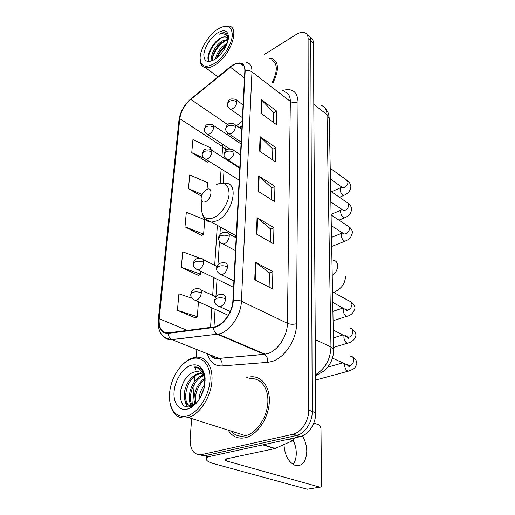 <?xml version="1.0" encoding="UTF-8"?>
<svg xmlns="http://www.w3.org/2000/svg" width="515" height="515" viewBox="0 0 515 515"><rect width="100%" height="100%" fill="white"/><g stroke="black" fill="none" stroke-linecap="round" stroke-linejoin="round"><path stroke-width="0.77" d="M235.304 235.349L235.304 237.389M241.953 126.478L239.893 128.023M199.402 454.835L208.865 456.651L300.387 436.643C308.646 434.666 315.972 423.285 315.714 412.779L313.423 43.183C313.352 40.106 312.206 38.136 309.985 37.267M191.644 418.766L190.125 438.954C190.003 449.936 193.82 455.157 201.59 454.616L293.228 434.209C301.5 432.194 308.891 420.704 308.685 410.114L308.099 38.548L310.77 40.872C310.7 37.795 309.56 35.825 307.352 34.956C309.56 35.825 310.7 37.795 310.77 40.872L312.219 411.453L310.77 40.872L313.423 43.183M292.617 434.364L296.827 435.433C305.086 433.437 312.444 422.004 312.219 411.453C312.444 422.004 305.086 433.437 296.827 435.433L205.24 455.64L296.215 435.581L299.782 436.791M247.561 377.476L246.595 377.785L247.561 377.476M228.338 430.424C232.407 436.694 238.02 439.141 245.179 437.756L245.661 437.641C257.461 434.75 268.605 418.077 269.319 402.099C270.182 386.083 260.854 374.914 249.614 376.999C260.854 374.914 270.182 386.083 269.319 402.099C268.605 418.077 257.461 434.75 245.661 437.641L245.179 437.756C238.02 439.141 232.407 436.694 228.338 430.424M231.937 431.57L232.928 433.012M232.587 65.547C235.542 63.686 238.162 62.965 240.441 63.384C243.498 64.124 244.966 66.686 244.844 71.051L232.883 300.528C232.542 312.135 222.821 325.718 214.092 326.916L168.418 332.87C161.723 332.954 158.633 328.229 159.167 318.695L179.793 118.669C180.965 111.285 184.621 104.86 190.762 99.395L232.587 65.547M232.606 65.205L190.743 99.092C184.447 104.7 180.707 111.285 179.503 118.843L158.839 318.824C158.292 328.596 161.446 333.443 168.315 333.366L213.468 327.514C222.519 326.742 232.935 312.553 233.276 300.38L245.179 70.845C244.754 62.779 240.563 60.899 232.606 65.205M254.758 279.735L272.448 288.838L272.866 271.605L255.408 262.232L254.758 279.735M269.126 287.125L269.506 272.853L255.408 262.232M269.506 272.937L272.866 271.605M256.457 234.029L273.542 243.801L273.935 227.656L257.069 217.652L256.457 234.029M270.33 241.966L270.671 229.008L257.069 217.652M270.671 229.098L273.935 227.656M260.938 113.345L276.426 124.591L276.755 111.15L261.44 99.768L260.938 113.345M273.51 122.473L273.774 112.727L261.44 99.768M273.768 112.824L276.755 111.15M259.534 151.088L275.525 161.922L275.873 147.657L260.075 136.662L259.534 151.088M272.512 159.882L272.802 149.17L260.075 136.662M272.796 149.266L275.873 147.657M258.047 191.232L274.566 201.584L274.933 186.424L258.614 175.879L258.047 191.232M271.457 199.633L271.772 187.859L258.614 175.879M271.766 187.956L274.933 186.424M272.969 82.909C279.272 70.027 278.905 61.864 271.869 58.414L268.978 58.053L271.869 58.414C278.905 61.864 279.272 70.027 272.969 82.909M308.099 38.548C308.034 35.464 306.901 33.494 304.693 32.632C302.311 31.859 299.466 32.49 296.164 34.511L264.446 54.41M196.839 349.569L196.267 357.217M195.513 367.266L195.346 369.422M194.94 374.869L194.419 381.782M194.232 384.332L192.642 405.44M192.584 406.219L192.559 406.56M191.998 298.256L178.911 293.865L177.418 310.3L195.256 317.877M207.062 189.333L207.564 182.709L189.72 174.913L188.464 188.67L201.507 196.228M210.126 149.208L210.242 147.715L192.925 139.629L191.741 152.633L207.384 162.135M199.981 258.24L182.728 251.835L181.325 267.298L198.558 275.467M185.001 226.825L203.631 234.138L204.738 219.712L186.321 212.257L185.001 226.825L201.668 235.503M203.631 234.138L201.487 235.632M188.464 188.67L202.176 194.496M208.659 161.098L207.21 162.27M191.741 152.633L204.178 158.298M181.325 267.298L200.567 274.186L200.792 271.231M200.567 274.186L198.372 275.583M177.418 310.3L197.316 316.706L198.462 301.751M197.316 316.706L195.069 317.98M214.633 63.364C223.349 57.777 231.814 44.309 232.317 35.181C231.853 25.686 226.845 23.754 217.291 29.387L216.371 30.05C207.519 36.468 199.723 50.258 200.142 58.749C201.017 66.77 205.846 68.308 214.633 63.364M200.142 58.749L200.18 59.888C200.367 64.317 202.125 66.911 205.446 67.671C208.227 68.167 211.523 67.195 215.341 64.755C230.45 55.691 240.157 27.63 229.027 25.975L223.607 26.374M272.274 82.368C278.003 70.426 277.598 62.882 271.051 59.714M215.418 58.993C216.667 52.942 220.291 47.863 226.278 43.762L227.224 43.254M216.693 58.041C218.302 52.8 221.605 48.404 226.6 44.85M212.772 60.538C208.916 58.047 214.749 45.166 222.57 40.878L228.164 39.34M213.03 60.416C210.641 56.669 216.461 45.507 223.504 41.599L228.145 40.035M228.235 39.571L225.718 36.958C224.051 36.591 222.068 37.17 219.77 38.696C222.139 37.292 224.263 36.829 226.149 37.292L227.218 37.775M216.989 33.237C209.637 39.011 205.247 46.022 203.831 54.275C203.863 61.633 207.571 63.313 214.948 59.309L216.841 57.925C223.755 51.738 227.636 44.869 228.486 37.325C228.016 30.321 224.18 28.956 216.989 33.237M228.46 37.852L226.394 33.385L225.158 32.857C223.491 32.464 221.514 32.909 219.229 34.17C224.115 32.889 227.141 34.563 228.299 39.192M219.229 34.17C221.598 33.012 223.697 32.664 225.531 33.147L226.742 33.675M209.444 61.549C205.517 57.558 212.946 42.449 221.971 37.634M212.186 60.802L212.219 59.94M212.521 58.047C214.517 50.882 218.862 45.062 225.557 40.601M217.285 57.558C219.145 53.026 222.152 49.009 226.31 45.494M209.315 61.562C205.182 58.407 210.822 44.535 219.654 38.471M211.729 60.982L211.807 59.064M213.86 52.73L219.905 44.316M217.813 55.053L223.207 47.554M205.64 201.648C212.09 198.655 212.991 185.941 206.567 189.584L203.637 192.134C201.951 194.393 201.114 196.666 201.12 198.951C201.449 201.848 202.949 202.749 205.64 201.648M293.177 440.422C295.23 444.439 296.267 448.79 296.28 453.464C296.215 457.996 295.166 461.659 293.132 464.466M283.958 444.574C284.731 455.421 288.542 462.399 295.398 465.502C302.357 466.455 306.148 461.736 306.779 451.34C306.683 445.572 305.189 440.447 302.305 435.973M208.588 456.573L206.27 459.142C206.489 460.828 208.968 462.335 213.719 463.661L307.255 489.218L319.834 487.151L226.549 460.977L224.752 459.863L226.568 458.833L274.785 448.617L262.817 444.863M319.834 487.151C320.871 487.267 321.424 486.501 321.514 484.853L320.974 428.197L319.313 425.03L313.783 423.021M294.773 437.885L292.778 440.64L274.785 448.617M187.042 415.888C198.043 413.101 209.077 396.164 209.966 380.591C211.015 364.974 202.092 355.183 191.503 358.884C184.003 361.749 177.952 368.219 173.362 378.293C169.487 387.595 168.502 396.305 170.388 404.423C173.175 413.738 178.724 417.562 187.042 415.888M169.77 401.327L170.549 405.562C173.452 415.315 179.265 419.326 187.975 417.601L188.355 417.498C199.485 414.401 210.577 397.619 211.884 381.776C213.326 365.895 205.041 355.086 194.458 357.487L192.597 357.996C189.501 359.052 186.501 360.938 183.597 363.654M231.216 431.338C234.969 435.478 239.649 436.965 245.256 435.799L245.629 435.709C256.702 433.025 267.163 417.408 267.851 402.415C268.675 387.389 259.921 376.871 249.337 378.853M198.957 399.762C199.273 394.039 201.23 388.909 204.841 384.377M200.432 397.374L204.346 387.119M195.082 404.436C191.895 397.194 196.582 383.121 204.751 378.454M195.887 403.625C193.711 396.318 197.831 384.428 204.996 379.529M192.803 406.38C184.454 401.327 191.599 377.624 203.251 375.178L203.348 375.152M193.202 406.077C186.333 400.052 192.906 378.976 203.747 375.853M193.814 405.582L193.337 405.421C186.784 406.361 183.784 402.08 184.338 392.565C186.263 382.774 190.93 376.368 198.346 373.349L201.462 373.021M193.093 406.161C180.121 407.957 185.245 376.89 199.575 373.806L201.97 373.459M205.144 380.418C203.869 373.813 200.618 370.922 195.391 371.753L199.794 372.042M194.528 404.957L193.408 405.402M191.001 365.296C182.844 367.91 175.074 379.967 174.102 391.452C173.008 402.968 179.162 411.427 187.582 409.039C195.243 406.245 200.728 399.357 204.043 388.368L205.047 377.656C203.515 367.53 198.835 363.41 191.001 365.296M194.625 371.965C178.37 375.435 174.958 411.388 190.344 406.567L196.872 402.524M205.047 377.656L205.131 379.091L202.749 371.218C200.528 367.91 197.56 366.519 193.859 367.047C199.897 367.697 203.644 371.92 205.092 379.71M193.859 367.047L198.449 367.51M180.07 396.177C180.25 389.952 182.072 384.145 185.522 378.763M188.838 408.614L188.464 408.247M187.331 406.779L185.471 401.925M185.902 391.207L188.548 383.9M191.632 407.185L190.421 403.451M191.252 391.329L192.745 387.171M188.484 408.749L187.904 408.749M186.771 406.689L184.518 399.228M191.239 407.429L189.475 400.664M194.709 404.79L194.38 402.073M315.483 374.746C325.255 368.676 330.418 359.431 330.971 347.013L327.031 114.697C326.819 109.695 324.823 106.566 321.038 105.324M313.802 104.262L327.031 114.697L329.285 118.836M315.714 412.779L308.685 410.114M315.489 375.841L324.547 370.678L327.662 367.33L330.727 362.451C332.703 358.331 333.669 354.101 333.617 349.762L330.971 347.013L315.264 339.533M282.696 90.447C292.243 87.878 297.361 91.664 298.056 101.803L296.543 323.69C293.312 324.566 290.267 324.444 287.409 323.311L290.338 101.397C290.273 96.112 288.303 92.912 284.435 91.799M296.543 323.69C296.769 339.565 284.595 358.08 271.753 361.549L267.62 362.348L222.074 365.946C214.607 366.146 209.708 362.084 207.378 353.779M213.468 327.514C213.686 330.662 214.877 332.857 217.053 334.113L264.285 354.301L267.581 353.638C277.817 350.754 287.499 335.999 287.409 323.311L241.419 301.23C241.084 315.644 229.02 332.561 218.115 334.087L172.029 339.655C168.933 339.99 166.345 339.134 164.259 337.074M232.761 64.903L230.321 66.866M158.292 319.635L178.969 120.175L179.503 118.843M158.839 318.824L158.279 319.809C157.513 331.705 162.025 338.291 171.81 339.565L218.83 358.356L264.459 354.384C266.905 355.949 267.961 358.601 267.62 362.348M168.315 333.366C168.495 336.334 169.66 338.4 171.81 339.565L218.115 334.087L265.128 354.204L219.004 358.434C221.444 359.901 222.467 362.406 222.074 365.946M230.379 66.686L190.743 99.092M233.276 300.38C236.276 299.904 238.992 300.187 241.419 301.23L251.977 71.894C249.968 70.516 247.702 70.169 245.179 70.845M246.466 62.354C250.251 63.306 252.086 66.487 251.977 71.894L290.338 101.397C292.745 102.916 295.314 103.052 298.056 101.803M201.59 454.616L205.24 455.64M210.107 354.867C212.392 357.455 215.302 358.62 218.83 358.356L219.004 358.434C215.206 358.923 212.824 358.279 211.865 356.496M159.167 318.695L187.273 330.418M230.353 67.162L244.49 77.829M190.762 99.395L227.739 124.669M242.224 121.353L236.501 125.679M227.991 133.437L227.141 134.621M222.898 144.425L221.933 156.76M179.793 118.669L222.609 146.633C224.392 147.837 225.293 149.208 225.306 150.734L225.287 151.043M221.122 168.894L220.169 183.218M217.356 225.364L214.691 265.347M213.867 277.669L212.682 295.443M211.852 307.854L210.551 327.386M258.582 191.567L259.142 176.285M260.049 151.436L260.577 137.08M261.44 113.706L261.935 100.2M257.011 234.344L257.609 218.032M255.331 280.025L255.974 262.592M333.443 260.236C336.044 260.699 337.447 262.521 337.653 265.695C337.486 269.809 335.677 273.04 332.22 275.403M205.8 219.577C207.262 221.276 209.187 222.132 211.575 222.152L205.646 219.448C203.644 218.109 202.279 214.922 201.565 209.888C202.421 217.858 206.56 220.426 213.989 217.588C221.437 214.092 228.647 202.807 229.104 193.898C228.744 184.383 224.476 181.274 216.287 184.563M236.256 235.876L211.575 222.152L216.924 220.793C232.587 214.208 239.604 182.819 225.673 183.34M229.355 108.511L230.508 109.251L232.69 108.684C235.143 106.978 236.565 104.725 236.964 101.925C237.009 100.457 236.514 99.614 235.464 99.382C231.885 98.481 229.626 98.912 228.692 100.689L227.385 103.695M236.964 101.925C234.338 100.361 231.686 100.219 229.02 101.507L227.36 103.991C226.961 105.575 228.01 107.332 230.508 109.251L242.417 117.639M344.805 194.94L343.853 195.365C341.78 194.676 340.505 192.726 340.035 189.514L341.728 187.157M342.211 187.563L342.861 188.014M341.439 186.81L342.636 187.653L344.606 187.389C346.621 186.288 347.747 184.628 347.992 182.407L346.408 179.896L330.212 168.244M227.836 133.224L229.124 134.016L231.19 133.488C233.688 131.808 235.143 129.516 235.548 126.613C235.6 124.997 235.04 124.083 233.874 123.87C230.559 123.233 228.647 123.4 228.139 124.36C226.877 125.235 226.091 126.555 225.776 128.325M235.548 126.613C232.864 125.081 230.16 124.939 227.443 126.188L225.757 128.615C225.383 130.385 226.503 132.181 229.124 134.016L241.142 142.108M345.436 217.439L344.406 217.884C342.333 217.169 341.072 215.206 340.615 211.987L340.615 211.762C340.685 210.371 341.188 209.669 342.115 209.669M342.082 209.515L343.421 210.416L345.275 210.172C347.329 209.09 348.481 207.41 348.726 205.118C348.713 203.65 348.127 202.756 346.968 202.434L330.643 191.194M226.252 158.974L227.701 159.811L229.626 159.322C232.175 157.674 233.655 155.337 234.08 152.324C234.119 150.547 233.495 149.562 232.201 149.363C228.872 148.822 226.948 149.041 226.42 150.019C225.145 150.972 224.373 152.292 224.109 153.985M234.08 152.324C231.332 150.831 228.57 150.689 225.795 151.906L224.089 154.262C223.716 156.167 224.92 158.015 227.701 159.811L239.81 167.581M346.086 240.737L344.979 241.187C342.906 240.453 341.651 238.477 341.22 235.258L342.417 232.819M342.752 233.038L344.245 233.99L345.977 233.765C348.069 232.709 349.234 231.003 349.485 228.641C349.466 227.038 348.816 226.085 347.535 225.776L331.087 214.974M221.128 243.106L223.15 244.052L224.521 243.704C227.224 242.172 228.808 239.707 229.265 236.308C229.297 233.926 228.422 232.683 226.639 232.593C223.253 232.181 221.044 232.844 220.014 234.57C219.042 235.954 218.585 237.022 218.65 237.763M229.265 236.308C226.323 234.962 223.375 234.827 220.433 235.902L218.63 238.001C218.399 240.589 219.905 242.604 223.15 244.052L235.484 250.683M348.159 315.83L346.782 316.307C344.747 315.502 343.544 313.487 343.17 310.262L343.55 308.221M344.953 308.974L347.007 310.075L348.224 309.901C350.445 308.936 351.681 307.152 351.945 304.545C351.874 302.459 350.985 301.294 349.267 301.056L332.529 291.805M219.287 273.71L221.527 274.675L222.667 274.386C225.422 272.905 227.038 270.394 227.514 266.847C227.533 264.208 226.555 262.869 224.579 262.837C221.257 262.553 219.081 263.255 218.057 264.942C217.047 266.409 216.583 267.504 216.667 268.218M227.514 266.847C224.501 265.56 221.489 265.425 218.482 266.448L216.648 268.444C216.461 271.27 218.09 273.349 221.527 274.675L233.907 280.868M348.893 342.771L347.425 343.241C345.404 342.411 344.22 340.383 343.872 337.158L344.097 335.42M345.269 335.349L348.024 337.389L349.035 337.235C351.294 336.308 352.556 334.499 352.82 331.802C352.736 329.51 351.745 328.274 349.859 328.081M217.369 305.749L219.847 306.721L220.723 306.496C223.542 305.067 225.197 302.505 225.686 298.809C225.692 295.88 224.604 294.438 222.416 294.483C217.266 294.039 215.605 296.382 214.594 300.078M225.686 298.809C222.589 297.586 219.512 297.458 216.435 298.41L214.575 300.29C214.555 300.953 214.124 304.932 219.847 306.721L230.179 311.491M349.646 370.755L348.082 371.225C346.086 370.362 344.928 368.322 344.599 365.096L344.702 363.745M346.189 363.944L349.099 365.772L349.878 365.65C352.183 364.762 353.47 362.921 353.741 360.127C353.625 357.616 352.53 356.296 350.457 356.161M206.464 133.707L207.629 134.409L209.547 133.894C211.903 132.271 213.307 130.057 213.738 127.25C213.815 125.686 213.3 124.797 212.206 124.598C208.672 123.825 206.489 124.276 205.652 125.956L204.391 128.789M213.738 127.25C211.092 125.776 208.478 125.641 205.897 126.851L204.365 129.072C203.934 130.733 205.022 132.51 207.629 134.409L229.722 148.906M204.507 158.569L205.807 159.309L207.603 158.832C210.004 157.242 211.433 154.989 211.877 152.08C211.955 150.361 211.388 149.414 210.172 149.228C206.67 148.545 204.494 149.028 203.644 150.676L202.35 153.567M211.877 152.08C209.174 150.638 206.509 150.502 203.882 151.68L202.324 153.837C201.893 155.627 203.052 157.448 205.807 159.309L239.153 180.173M195.9 268.939L197.863 269.789L198.983 269.5C201.571 268.064 203.122 265.643 203.625 262.244C203.695 259.74 202.826 258.459 201.017 258.414C197.657 258.124 195.526 258.794 194.625 260.416C193.672 261.787 193.228 262.805 193.292 263.474M203.625 262.244C200.657 260.989 197.754 260.86 194.921 261.852L193.273 263.699C192.977 266.307 194.503 268.334 197.863 269.789L233.572 287.364M193.537 299.633L195.687 300.49L196.582 300.258C199.228 298.867 200.811 296.402 201.333 292.861C201.397 290.1 200.432 288.728 198.442 288.741C193.022 288.349 191.902 290.531 190.782 294.007M201.333 292.861C198.288 291.67 195.327 291.542 192.436 292.475L190.756 294.22C190.505 297.065 192.147 299.157 195.687 300.49L228.222 315.309M226.549 460.977L226.658 458.814M263.332 444.754L275.21 448.475M292.778 440.64L288.548 439.244M325.139 108.234C327.315 110.963 328.512 113.1 328.731 114.658L329.285 118.598L333.617 349.762M300.387 436.643L293.228 434.209M240.441 63.384L243.981 66.1M190.827 98.88C184.164 104.867 180.224 111.884 178.995 119.931M231.499 135.612L230.585 136.932M226.079 146.511L225.28 151.107M224.875 157.416L224.804 158.594M224.025 170.71L223.227 183.102M220.394 227.057L219.905 234.698M219.48 241.342L217.948 265.077M217.04 279.227L215.907 296.852M215.103 309.335L213.97 326.935M241.992 125.821L239.462 127.72M226.149 37.292L225.718 36.958M217.935 76.819L205.446 67.671M225.164 32.857L225.531 33.147M201.12 198.951L201.565 209.888M345.713 276.034C344.496 286.533 340.241 288.368 334.042 292.636M339.507 197.297L343.853 195.365C344.876 194.882 350.11 193.067 350.805 186.971C351.069 185.046 349.988 182.96 347.561 180.714M243.08 104.873L236.662 100.245M342.134 187.299L330.418 179.033M340.486 187.75L331.525 191.799M338.986 220.163L344.406 217.884C345.906 217.111 350.612 215.837 351.584 209.528C351.771 207.455 350.664 205.382 348.262 203.316M241.805 129.336L235.22 124.797M342.784 209.985L330.842 201.938M341.11 210.101L331.081 214.414M331.679 246.479L344.979 241.187C347.509 240.17 349.415 238.87 350.702 237.299L352.389 232.889C352.472 230.611 351.339 228.551 348.983 226.716M240.479 154.809L233.713 150.361M343.46 233.488L331.287 225.673M341.76 233.231L331.512 237.402M334.66 320.246L346.782 316.307C350.702 315.714 353.432 313.023 354.977 308.247C355.118 306.283 353.902 304.268 351.307 302.208M236.147 237.859L228.757 233.765M345.7 309.38C346.634 310.712 347.219 311.131 347.458 310.622L332.729 302.389M343.112 307.983L332.896 311.395M333.572 347.38L347.425 343.241C352.254 342.25 355.936 338.207 355.904 335.284C355.923 332.883 354.964 331.435 352.144 329.31M346.531 336.643C347.895 338.207 348.578 338.658 348.591 338.014L333.244 329.986M343.067 334.905L333.392 337.885M315.515 380.064L348.082 371.225C353.792 368.837 354.681 369.551 356.869 363.384C356.573 360.558 355.292 358.588 353.02 357.481M347.406 364.993C349.028 366.738 349.84 367.234 349.84 366.493L349.099 365.772L332.445 358.08M342.823 362.875L327.862 367.073M241.046 143.955L213.416 125.409M239.778 168.193L211.523 150.09M217.079 266.558L203.071 259.457M215.843 296.93L200.702 289.803M206.296 458.807L206.476 455.981M274.868 448.597L262.901 444.844M245.629 435.709L188.355 417.498M200.386 373.62L199.157 373.163M170.388 404.423L170.549 405.562"/></g></svg>
